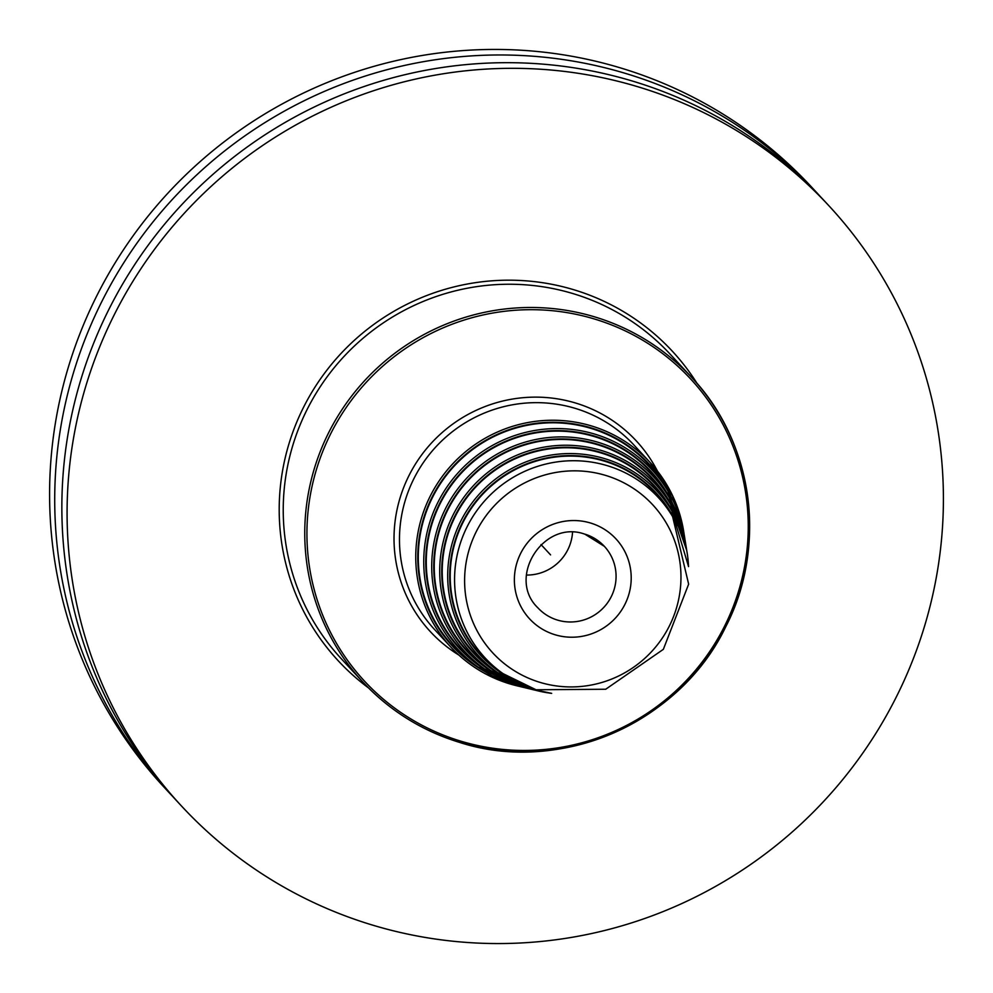<?xml version="1.0" encoding="UTF-8"?>
<svg xmlns="http://www.w3.org/2000/svg" width="993" height="993" viewBox="0 0 993 993"><rect width="100%" height="100%" fill="white"/><g stroke="black" fill="none" stroke-linecap="round" stroke-linejoin="round"><path stroke-width="1.49" d="M820.305 196.527A441.426 434.313 137.2 0 0 816.755 192.654L811.641 187.131A441.426 434.313 -42.8 0 0 70.478 360.31A441.426 434.313 137.2 0 0 163.87 786.99L168.984 792.513A441.426 434.313 137.2 0 0 172.583 796.349M816.755 192.654A441.426 434.313 137.2 0 0 75.605 365.846A441.426 434.313 137.2 0 0 168.984 792.513M87.967 379.202A441.426 434.313 137.2 0 0 181.359 805.869A441.426 434.313 137.2 0 0 922.522 632.69A441.426 434.313 -42.8 0 0 829.13 206.01A441.426 434.313 -42.8 0 0 87.967 379.202M829.13 206.01L823.905 200.375A441.426 434.313 137.2 0 0 82.742 373.554A441.426 434.313 137.2 0 0 176.133 800.234L181.359 805.869M664.9 486.024A133.496 131.349 137.2 0 0 591.207 428.455A133.496 131.349 -42.8 0 0 432.538 497.344A133.496 131.349 -42.8 0 0 473.14 663.609L478.08 667.085A132.218 130.083 -42.8 0 1 437.851 502.421A132.218 130.083 -42.8 0 1 595.018 434.189A132.218 130.083 137.2 0 1 668.004 491.212L664.9 486.024M666.216 492.652A129.884 127.799 137.2 0 0 594.522 436.635A129.884 127.799 -42.8 0 0 440.135 503.65A129.884 127.799 -42.8 0 0 479.644 665.422L484.572 668.91A128.606 126.533 -42.8 0 1 445.447 508.726A128.606 126.533 -42.8 0 1 598.32 442.369A128.606 126.533 137.2 0 1 669.319 497.828L666.216 492.652M667.532 499.268A126.272 124.237 137.2 0 0 597.823 444.802A126.272 124.237 -42.8 0 0 447.731 509.968A126.272 124.237 -42.8 0 0 486.136 667.246L491.076 670.722A124.994 122.983 -42.8 0 1 453.044 515.044A124.994 122.983 -42.8 0 1 601.634 450.549A124.994 122.983 137.2 0 1 670.635 504.456L667.532 499.268M668.848 505.884A122.673 120.687 137.2 0 0 601.137 452.982A122.673 120.687 -42.8 0 0 455.328 516.286A122.673 120.687 -42.8 0 0 492.64 669.059L497.567 672.546A121.394 119.433 -42.8 0 1 460.653 521.362A121.394 119.433 -42.8 0 1 604.936 458.716A121.394 119.433 137.2 0 1 671.951 511.072L668.848 505.884M670.163 512.512A119.061 117.137 137.2 0 0 604.439 461.162A119.061 117.137 -42.8 0 0 462.924 522.591A119.061 117.137 -42.8 0 0 499.144 670.883L503.079 673.664A118.043 116.131 -42.8 0 1 467.169 526.65A118.043 116.131 -42.8 0 1 607.48 465.742A118.043 116.131 137.2 0 1 672.633 516.645L670.163 512.512M572.539 532.335A45.281 44.548 -42.8 0 1 526.402 575.059M550.569 554.888L541.024 544.574M697.198 383.621A227.732 224.058 137.2 0 0 574.202 289.857A227.732 224.058 -42.8 0 0 304.714 405.007A227.732 224.058 -42.8 0 0 368.564 687.95M670.126 354.153A224.108 220.496 137.2 0 0 573.557 293.767A224.108 220.496 -42.8 0 0 318.517 389.393A224.108 220.496 -42.8 0 0 341.244 658.694L362.768 681.93A224.108 220.496 -42.8 0 1 340.04 412.629A224.108 220.496 -42.8 0 1 595.068 317.003A224.108 220.496 137.2 0 1 691.637 377.39A224.108 220.496 137.2 0 1 714.377 646.679A224.108 220.496 137.2 0 1 459.337 742.305A224.108 220.496 -42.8 0 1 362.768 681.93C389.554 710.591 421.752 730.724 459.387 742.342C559.841 775.061 679.634 723.103 725.684 626.868C767.527 546.361 753.327 442.208 691.637 377.39L670.126 354.153M460.268 741.001A222.295 218.721 137.2 0 0 737.725 593.901A222.295 218.721 137.2 0 0 594.906 319.138A222.295 218.721 -42.8 0 0 317.45 466.238A222.295 218.721 -42.8 0 0 460.268 741.001M458.853 655.057A140.348 138.089 -42.8 0 1 407.118 479.433A140.348 138.089 -42.8 0 1 575.841 403.096A140.348 138.089 137.2 0 1 657.465 471.129M684.078 533.973A135.83 133.633 137.2 0 0 650.229 462.601L633.944 445.025A135.83 133.633 137.2 0 0 575.419 408.421A135.83 133.633 -42.8 0 0 420.858 466.375A135.83 133.633 -42.8 0 0 434.624 629.587L450.909 647.175A135.83 133.633 137.2 0 0 509.434 683.767A135.83 133.633 137.2 0 0 519.476 686.399M684.115 534.197L672.633 495.755L650.229 462.601A135.83 133.633 137.2 0 0 591.704 426.009A135.83 133.633 137.2 0 0 437.131 483.963A135.83 133.633 137.2 0 0 450.909 647.175C467.144 664.54 486.657 676.742 509.459 683.78L519.699 686.448M671.963 498.362A134.018 131.858 137.2 0 0 591.369 427.958A134.018 131.858 -42.8 0 0 429.013 503.65A134.018 131.858 -42.8 0 0 484.907 671.591M514.97 685.108A132.218 130.083 137.2 0 0 524.9 687.702M684.959 539.484A132.218 130.083 137.2 0 0 668.004 491.212L684.971 539.571M514.945 685.108A132.218 130.083 -42.8 0 1 478.08 667.085L514.957 685.108L524.987 687.727M491.15 673.242A130.406 128.308 -42.8 0 1 436.672 509.819A130.406 128.308 -42.8 0 1 594.683 436.138A130.406 128.308 137.2 0 1 673.13 504.717M530.287 688.993L520.444 686.436L484.572 668.91A128.606 126.533 -42.8 0 0 520.431 686.424A128.606 126.533 137.2 0 0 530.2 688.981M685.828 544.859A128.606 126.533 137.2 0 0 669.319 497.828L685.84 544.946M497.394 674.892A126.794 124.758 -42.8 0 1 444.343 516A126.794 124.758 -42.8 0 1 597.985 444.318A126.794 124.758 137.2 0 1 674.309 511.072M525.955 687.764A124.994 122.983 137.2 0 0 535.5 690.247M686.684 550.234A124.994 122.983 137.2 0 0 670.635 504.456L686.697 550.321M525.93 687.752A124.994 122.983 -42.8 0 1 491.076 670.722L525.942 687.764L535.575 690.272M503.637 676.556A123.182 121.208 -42.8 0 1 452.001 522.169A123.182 121.208 -42.8 0 1 601.299 452.485A123.182 121.208 137.2 0 1 675.476 517.427M551.674 693.362L531.429 689.092L497.567 672.546A121.394 119.433 -42.8 0 0 531.416 689.08A121.394 119.433 137.2 0 0 551.512 693.337M688.546 566.457A121.394 119.433 137.2 0 0 671.951 511.072L688.559 566.606M511.594 679.125A119.582 117.646 -42.8 0 1 459.275 529.257A119.582 117.646 -42.8 0 1 604.6 460.665A119.582 117.646 137.2 0 1 677.437 525.558M535.984 689.738A118.043 116.131 -42.8 0 1 503.079 673.664L536.059 689.775L605.718 689.241L663.349 649.335L688.645 584.145L672.633 516.645M605.792 475.461A108.994 107.232 137.2 0 0 469.763 547.59A108.994 107.232 137.2 0 0 539.782 682.303A108.994 107.232 137.2 0 0 675.811 610.174A108.994 107.232 137.2 0 0 605.792 475.461M554.963 634.726A58.86 57.904 -42.8 0 1 517.154 561.988A58.86 57.904 -42.8 0 1 590.612 523.038A58.86 57.904 -42.8 0 1 628.42 595.788A58.86 57.904 -42.8 0 1 554.963 634.726M604.365 546.336A45.281 44.548 137.2 0 1 608.945 600.74A45.281 44.548 137.2 0 1 557.433 620.066A45.281 44.548 -42.8 0 1 537.921 607.865C506.269 577.752 543.668 518.942 585.014 534.246L604.365 546.336A45.281 44.548 137.2 0 0 585.212 534.246"/></g></svg>
